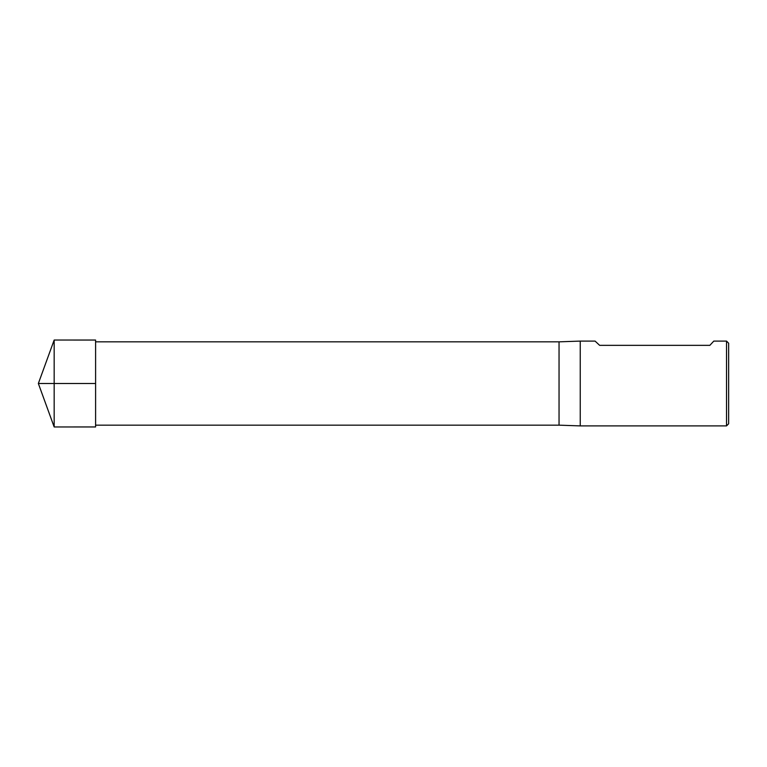 <?xml version="1.0" encoding="UTF-8"?>
<svg xmlns="http://www.w3.org/2000/svg" width="767" height="767" viewBox="0 0 767 767"><rect width="100%" height="100%" fill="white"/><g stroke="black" fill="none" stroke-linecap="round" stroke-linejoin="round"><path stroke-width="1.15" d="M726.531 425.906L726.531 341.094L713.809 341.094L709.858 345.342L599.631 345.342L595.087 341.094L580.245 341.094L580.245 425.906L726.531 425.906L728.65 423.777L728.65 343.223L726.531 341.094M95.597 341.842L559.047 341.842L559.047 425.158L580.245 425.906M54.169 383.5L54.169 426.96L95.597 426.951L95.597 340.049L54.169 340.04L54.169 383.5M54.169 340.04L38.35 383.5L95.597 383.5L38.35 383.5L54.169 426.96M95.597 425.158L559.047 425.158M559.047 341.842L580.245 341.094"/></g></svg>

